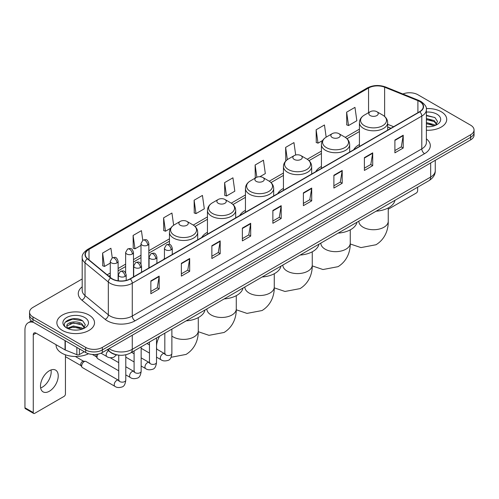 <?xml version="1.0" encoding="UTF-8"?>
<svg xmlns="http://www.w3.org/2000/svg" width="499" height="499" viewBox="0 0 499 499"><rect width="100%" height="100%" fill="white"/><g stroke="black" fill="none" stroke-linecap="round" stroke-linejoin="round"><path stroke-width="0.75" d="M164.433 258.351A20.783 12.001 0 0 0 163.753 259.418M207.453 232.278A20.783 12.001 0 0 0 201.746 237.48M245.446 210.347A20.783 12.001 0 0 0 239.738 215.549M283.438 188.41A20.783 12.001 0 0 0 277.731 193.612M321.431 166.473A20.783 12.001 0 0 0 315.724 171.681M359.423 144.542A20.783 12.001 0 0 0 353.716 149.744M390.842 128.312L387.661 127.02M117.883 355.032A11.764 6.793 180 0 1 110.435 352.257L107.285 349.656M82.192 278.966L32.99 307.372A11.764 6.793 0 0 0 29.547 312.174L29.547 317.302A11.764 6.793 0 0 0 32.99 322.104L85.685 352.525A11.764 6.793 0 0 0 102.32 352.525L470.607 139.901A11.764 6.793 0 0 0 474.05 135.092L474.05 132.534A11.764 6.793 0 0 1 470.607 137.337A11.764 6.793 0 0 0 474.05 132.534L474.05 129.971A11.764 6.793 0 0 0 470.607 125.168L417.913 94.748A11.764 6.793 0 0 0 402.868 93.98M29.547 312.174A11.764 6.793 0 0 0 32.99 316.977L85.685 347.398A11.764 6.793 0 0 0 102.32 347.398L102.32 349.961L470.607 137.337L102.32 349.961A11.764 6.793 0 0 1 85.685 349.961A11.764 6.793 0 0 0 102.32 349.961L102.32 352.525M32.99 316.977L32.99 319.541L85.685 349.961L32.99 319.541A11.764 6.793 0 0 1 29.547 314.738A11.764 6.793 0 0 0 32.99 319.541L32.99 322.104M441.21 111.72A18.825 10.866 0 0 0 426.314 108.576A18.825 10.866 0 0 1 441.21 111.72A18.825 10.866 0 0 1 446.724 119.404A18.825 10.866 0 0 0 441.21 111.72M89.009 315.056A18.825 10.866 0 0 0 68.494 312.705A18.825 10.866 0 0 0 56.874 322.741A18.825 10.866 0 0 0 62.387 330.425A18.825 10.866 0 0 0 82.903 332.783A18.825 10.866 0 0 0 94.523 322.741A18.825 10.866 0 0 0 89.009 315.056A18.825 10.866 0 0 0 68.494 312.705A18.825 10.866 0 0 0 56.874 322.741A18.825 10.866 0 0 0 62.387 330.425A18.825 10.866 0 0 0 82.903 332.783A18.825 10.866 0 0 0 94.523 322.741A18.825 10.866 0 0 0 89.009 315.056M419.578 101.472A12.55 7.248 180 0 1 423.252 106.593A12.55 7.248 180 0 1 419.578 111.72L130.052 278.872A12.55 7.248 180 0 1 110.903 277.906L87.599 258.694A12.55 7.248 180 0 1 85.329 254.54A12.55 7.248 180 0 1 89.009 249.413L368.555 88.017A12.55 7.248 180 0 1 384.629 87.206L417.9 100.661A12.55 7.248 180 0 1 419.578 101.472M419.796 101.341A12.862 7.429 0 0 0 418.081 100.511L384.804 87.057A12.862 7.429 0 0 0 368.331 87.893L88.785 249.288A12.862 7.429 0 0 0 87.344 258.8L110.641 278.012A12.862 7.429 0 0 0 130.276 279.003L419.796 111.845A12.862 7.429 0 0 0 419.796 101.341M150.854 280.925L150.854 293.73L159.175 288.927L159.175 276.122L150.854 280.925M150.854 291.46L157.26 287.761L159.137 276.546A3.137 1.809 -120 0 0 159.175 276.122M157.204 287.792L159.175 288.927M181.362 263.31L181.362 276.122L189.676 271.319L189.676 258.507L181.362 263.31M181.362 273.845L187.767 270.146L189.645 258.931A3.137 1.809 -120 0 0 189.676 258.507M187.711 270.177L189.676 271.319M211.863 245.701L211.863 258.507L220.184 253.704L220.184 240.892L211.863 245.701M211.863 256.237L218.269 252.538L220.153 241.323A3.137 1.809 -120 0 0 220.184 240.892M218.213 252.569L220.184 253.704M242.371 228.087L242.371 240.892L250.691 236.089L250.691 223.284L242.371 228.087M242.371 238.622L248.776 234.923L250.654 223.708A3.137 1.809 -120 0 0 250.691 223.284M248.72 234.954L250.691 236.089M394.896 140.026L394.896 152.837L403.217 148.035L403.217 135.223L394.896 140.026M394.896 150.561L401.302 146.862L403.18 135.647A3.137 1.809 -120 0 0 403.217 135.223M401.246 146.893L403.217 148.035M364.389 157.64L364.389 170.446L372.709 165.643L372.709 152.837L364.389 157.64M364.389 168.175L370.801 164.477L372.678 153.262A3.137 1.809 -120 0 0 372.709 152.837M370.745 164.508L372.709 165.643M333.887 175.249L333.887 188.061L342.202 183.258L342.202 170.446L333.887 175.249M333.887 185.784L340.293 182.085L342.171 170.87A3.137 1.809 -120 0 0 342.202 170.446M340.237 182.123L342.202 183.258M303.38 192.863L303.38 205.669L311.7 200.866L311.7 188.061L303.38 192.863M303.38 203.399L309.785 199.7L311.663 188.485A3.137 1.809 -120 0 0 311.7 188.061M309.729 199.731L311.7 200.866M272.872 210.472L272.872 223.284L281.193 218.481L281.193 205.669L272.872 210.472M272.872 221.013L279.284 217.308L281.162 206.099A3.137 1.809 -120 0 0 281.193 205.669M279.228 217.346L281.193 218.481M426.389 130.239A18.825 10.866 0 0 0 446.724 119.404A18.825 10.866 0 0 1 426.389 130.239M102.32 347.398L470.607 134.774A11.764 6.793 0 0 0 474.05 129.971M173.646 225.242L171.93 213.036L163.61 217.838L163.747 230.569M142.776 240.269L141.423 230.65L133.102 235.453L133.239 248.184M112.269 257.877L110.921 248.259L102.601 253.062L102.732 265.792M259.867 176.733L265.325 173.583L263.447 160.198L255.126 165.001L255.257 177.738M295.695 155.014L293.948 142.589L285.634 147.392L285.765 160.123M326.165 137.15L324.456 124.975L316.135 129.777L316.272 142.508M346.643 112.169L348.52 125.548L356.841 120.746L354.964 107.366L346.643 112.169L346.774 124.9M194.117 200.23L195.995 213.609L204.316 208.807L202.438 195.421L194.117 200.23L194.248 212.961M224.619 182.615L226.496 196.001L234.817 191.198L232.939 177.812L224.619 182.615L224.756 195.346M226.496 196.001L224.619 195.296M255.631 177.875L255.126 177.688M255.126 165.001L256.842 177.226M286.42 160.366L285.634 160.073M285.634 147.392L287.349 159.63M316.135 129.777L318.013 143.163L322.641 140.487M318.013 143.163L316.135 142.458M348.52 125.548L346.643 124.85M195.995 213.609L194.117 212.911M163.61 217.838L165.487 231.224L170.67 228.23M165.487 231.224L163.61 230.519M133.102 235.453L134.986 248.833L140.999 245.365M134.986 248.833L133.102 248.134M102.601 253.062L104.478 266.447L110.273 263.104M104.478 266.447L102.601 265.742M426.389 126.652L428.728 126.771M426.389 122.586L434.161 124.631L435.197 125.461M426.389 123.602L434.348 125.779M426.389 118.519L434.161 120.565L436.712 124.083M426.389 119.535L434.161 121.581L436.506 124.345M426.389 126.734A12.787 7.379 0 0 0 436.937 124.625A12.787 7.379 0 0 0 436.937 114.184A12.787 7.379 0 0 0 426.389 112.075M435.502 125.336L437.504 121.407L434.972 117.589L426.389 115.3M426.389 115.699L434.797 117.471M426.389 119.766L431.972 120.459M426.389 123.833L431.972 124.525M388.247 209.224L416.247 193.057A1.959 1.135 120 0 0 417.638 190.655L417.638 187.225M370.214 115.562A4.709 2.72 0 0 0 376.87 115.562A4.709 2.72 0 0 0 376.87 111.72L382.714 115.094A12.968 7.491 0 0 1 382.714 125.679A12.968 7.491 0 0 1 364.37 125.679A12.968 7.491 0 0 1 364.37 115.094C361.176 116.991 359.529 119.511 359.423 122.654A14.122 8.152 0 0 0 363.559 128.418A14.122 8.152 0 0 0 378.947 130.183A14.122 8.152 0 0 0 387.661 122.654C387.555 119.511 385.908 116.991 382.714 115.094L376.87 111.72A4.709 2.72 0 0 0 370.214 111.72A4.709 2.72 0 0 0 370.214 115.562M376.134 211.183A21.569 12.456 0 0 0 394.959 200.317M332.222 137.493A4.709 2.72 0 0 0 338.877 137.493A4.709 2.72 0 0 0 338.877 133.651L344.722 137.025A12.968 7.491 0 0 1 344.722 147.617A12.968 7.491 0 0 1 326.377 147.617A12.968 7.491 0 0 1 326.377 137.025C323.184 138.922 321.537 141.442 321.431 144.585A14.122 8.152 0 0 0 325.566 150.349A14.122 8.152 0 0 0 340.954 152.12A14.122 8.152 0 0 0 349.668 144.585C349.562 141.442 347.915 138.922 344.722 137.025L338.877 133.651A4.709 2.72 0 0 0 332.222 133.651A4.709 2.72 0 0 0 332.222 137.493M338.141 233.12A21.569 12.456 0 0 0 356.966 222.248M294.229 159.43A4.709 2.72 0 0 0 300.885 159.43A4.709 2.72 0 0 0 300.885 155.588L306.729 158.963A12.968 7.491 0 0 1 306.729 169.554A12.968 7.491 0 0 1 288.385 169.554A12.968 7.491 0 0 1 288.385 158.963C285.191 160.859 283.544 163.379 283.438 166.523A14.122 8.152 0 0 0 287.574 172.286A14.122 8.152 0 0 0 302.962 174.051A14.122 8.152 0 0 0 311.675 166.523C311.569 163.379 309.923 160.859 306.729 158.963L300.885 155.588A4.709 2.72 0 0 0 294.229 155.588A4.709 2.72 0 0 0 294.229 159.43M300.149 255.051A21.569 12.456 0 0 0 318.967 244.186M256.237 181.368A4.709 2.72 0 0 0 262.892 181.368A4.709 2.72 0 0 0 262.892 177.525L268.736 180.9A12.968 7.491 0 0 1 268.736 191.485A12.968 7.491 0 0 1 250.392 191.485A12.968 7.491 0 0 1 250.392 180.9C247.198 182.796 245.545 185.316 245.446 188.454A14.122 8.152 0 0 0 249.581 194.223A14.122 8.152 0 0 0 264.969 195.988A14.122 8.152 0 0 0 273.683 188.454C273.577 185.316 271.93 182.796 268.736 180.9L262.892 177.525A4.709 2.72 0 0 0 256.237 177.525A4.709 2.72 0 0 0 256.237 181.368M262.156 276.989A21.569 12.456 0 0 0 280.974 266.123M218.244 203.299A4.709 2.72 0 0 0 224.899 203.299A4.709 2.72 0 0 0 224.899 199.457L230.744 202.831A12.968 7.491 0 0 1 230.744 213.422A12.968 7.491 0 0 1 212.399 213.422A12.968 7.491 0 0 1 212.399 202.831C209.206 204.727 207.553 207.247 207.453 210.391A14.122 8.152 0 0 0 211.588 216.154A14.122 8.152 0 0 0 226.97 217.92A14.122 8.152 0 0 0 235.69 210.391C235.584 207.247 233.937 204.727 230.744 202.831L224.899 199.457A4.709 2.72 0 0 0 218.244 199.457A4.709 2.72 0 0 0 218.244 203.299M224.163 298.92A21.569 12.456 0 0 0 242.982 288.054M180.251 225.236A4.709 2.72 0 0 0 186.907 225.236A4.709 2.72 0 0 0 186.907 221.394L192.751 224.768A12.968 7.491 0 0 1 192.751 235.36A12.968 7.491 0 0 1 174.407 235.36A12.968 7.491 0 0 1 174.407 224.768C171.213 226.665 169.56 229.184 169.46 232.328A14.122 8.152 0 0 0 173.596 238.092A14.122 8.152 0 0 0 188.978 239.857A14.122 8.152 0 0 0 197.698 232.328C197.592 229.184 195.945 226.665 192.751 224.768L186.907 221.394A4.709 2.72 0 0 0 180.251 221.394A4.709 2.72 0 0 0 180.251 225.236M186.171 320.857A21.569 12.456 0 0 0 204.989 309.991M118.731 370.813L97.754 358.706A3.53 2.04 -60 0 1 97.317 358.27A3.53 2.04 -60 0 1 97.024 357.091A3.53 2.04 -60 0 1 98.11 354.084M97.317 358.27L96.263 356.579A2.551 1.472 -60 0 1 96.058 355.725A2.551 1.472 -60 0 1 96.369 354.377M81.661 365.96A3.53 2.04 -60 0 1 84.156 361.638A3.53 2.04 -60 0 1 85.323 361.295A3.53 2.04 -60 0 1 85.922 361.463L118.481 380.257A3.53 2.04 -60 0 0 116.872 380.344A3.53 2.04 -60 0 0 116.716 380.431A3.53 2.04 -60 0 0 114.408 383.544A3.53 2.04 -60 0 0 114.951 386.369L82.391 367.576A3.53 2.04 -60 0 1 81.955 367.139A3.53 2.04 -60 0 1 81.661 365.96M81.955 367.139L80.9 365.449A2.551 1.472 -60 0 1 80.688 364.594A2.551 1.472 -60 0 1 82.491 361.476A2.551 1.472 -60 0 1 83.339 361.232L85.323 361.295M51.029 369.959A12.55 7.248 -60 0 1 42.315 387.174A12.55 7.248 -60 0 1 40.637 387.96M49.351 391.241A12.55 7.248 120 0 0 57.553 380.182A12.55 7.248 120 0 0 55.632 370.121A12.55 7.248 120 0 0 49.351 370.745A12.55 7.248 120 0 0 41.155 381.804A12.55 7.248 120 0 0 43.076 391.858A12.55 7.248 120 0 0 49.351 391.241M79.372 348.882L79.372 354.564L84.294 351.72M33.576 322.441A15.687 9.057 -120 0 0 28.2 322.766A15.687 9.057 -120 0 0 24.95 329.951L24.95 407.764L33.271 412.567L33.271 334.754A3.923 2.264 60 0 1 34.082 332.958A3.923 2.264 60 0 1 36.04 333.151L65.038 349.893L65.038 340.605M33.271 412.567A1.959 1.135 120 0 0 33.676 413.465L25.355 408.662A1.959 1.135 -60 0 1 24.95 407.764M33.676 413.465A1.959 1.135 120 0 0 34.656 413.365L64.053 396.393A1.959 1.135 120 0 0 65.438 393.992L65.438 354.808M79.372 354.564A1.959 1.135 180 0 1 76.865 354.689L65.3 350.017A1.959 1.135 180 0 1 65.038 349.893M56.088 344.722L56.088 345.158A19.611 11.321 0 0 0 61.832 353.167A19.611 11.321 0 0 0 88.516 353.729M73.571 330.02L76.528 330.107M67.696 328.149L73.403 325.966L81.967 327.968L83.002 328.804M68.226 328.691L73.403 326.982L82.154 329.115M67.789 328.542L66.872 326.396A8.863 5.115 0 0 0 68.301 328.766M84.512 327.419L81.967 323.901C76.646 319.934 65.7 322.385 66.872 326.396L66.835 326.003M66.891 326.521L67.14 325.859L73.403 322.915L81.967 324.918L84.312 327.687M83.308 328.679L85.31 324.743L82.778 320.926C73.808 314.476 57.865 322.972 67.072 328.186L67.527 328.461M84.743 317.526A12.787 7.379 0 0 0 66.66 317.526A12.787 7.379 0 0 0 66.66 327.962A12.787 7.379 0 0 0 84.743 327.962A12.787 7.379 0 0 0 84.743 317.526M65.201 322.211L72.711 319.129L82.603 320.807M69.891 323.708L72.711 323.196L79.771 323.801M69.891 327.774L72.711 327.263L79.771 327.868M109.032 348.651A15.687 9.057 0 0 0 110.086 349.319A15.687 9.057 0 0 0 132.272 349.319L430.668 177.045A15.687 9.057 0 0 0 435.265 170.639C435.377 174.531 433.307 177.862 429.046 180.632L130.651 352.912A7.847 4.528 60 0 0 132.272 349.319L132.272 335.234M430.668 162.955L430.668 177.045A7.847 4.528 60 0 1 429.046 180.632M108.395 349.013A7.847 5.246 129.5 0 0 109.768 351.564L107.385 349.599M470.607 139.901L470.607 134.774M85.685 352.525L85.685 347.398M426.389 138.872A19.611 11.321 180 0 1 424.568 153.667L135.048 320.82A3.923 2.264 60 0 1 132.272 316.017L421.798 148.864A15.687 9.057 0 0 0 426.389 142.458L426.389 109.668A15.687 9.057 180 0 1 421.798 116.074A3.923 2.264 -120 0 0 419.796 111.845M135.048 320.82A19.611 11.321 180 0 1 107.316 320.82A19.611 11.321 180 0 1 105.114 319.31L81.817 300.099A19.611 11.321 180 0 1 82.192 286.813M110.086 316.017A15.687 9.057 0 0 0 132.272 316.017L132.272 283.226A15.687 9.057 180 0 1 108.327 282.016L85.03 262.805A15.687 9.057 180 0 1 82.192 257.615L82.192 290.406A15.687 9.057 0 0 0 85.03 295.601L108.327 314.807A15.687 9.057 0 0 0 110.086 316.017M426.389 109.668C426.913 107.216 425.111 104.484 420.981 101.472L418.923 100.467A3.923 1.834 112 0 0 418.081 100.511M418.923 100.467L385.646 87.019C379.153 84.718 372.984 85.055 367.145 88.017A3.923 2.264 60 0 1 368.331 87.893M88.785 249.288A3.923 2.264 -120 0 0 87.599 249.413C83.526 252.338 81.73 255.07 82.192 257.615M87.344 258.8A3.923 2.626 129.5 0 0 85.03 262.805L85.03 295.601A3.923 2.626 -50.5 0 1 81.817 300.099M385.646 87.019A3.923 1.834 112 0 0 384.804 87.057M110.641 278.012A3.923 2.626 129.5 0 0 108.327 282.016L108.327 314.807A3.923 2.626 -50.5 0 1 105.114 319.31M130.276 279.003A3.923 2.264 60 0 1 132.272 283.226L421.798 116.074L421.798 148.864A3.923 2.264 60 0 0 424.568 153.667M89.009 249.413L89.009 259.854M417.9 100.661L417.9 112.687M384.629 87.206L384.629 116.448M393.617 126.709L387.661 124.301M368.555 88.017L368.555 112.674M359.423 129.154L345.239 137.344M321.431 151.091L307.247 159.281M283.438 173.028L269.254 181.212M245.446 194.959L231.262 203.149M207.453 216.897L193.269 225.086M169.46 238.834L148.839 250.735M140.999 255.263L133.476 259.605M125.636 264.133L118.113 268.474M110.273 273.003L107.142 274.806M272.872 210.877L281.162 206.099M303.38 193.269L311.663 188.485M333.887 175.654L342.171 170.87M364.389 158.046L372.678 153.262M394.896 140.431L403.18 135.647M242.371 228.492L250.654 223.708M211.863 246.107L220.153 241.323M181.362 263.715L189.645 258.931M150.854 281.33L159.137 276.546M388.247 207.927L388.247 221.232A14.708 8.489 180 0 1 383.943 227.238A14.708 8.489 180 0 1 363.141 227.238A14.708 8.489 180 0 1 358.837 221.232L358.868 221.812M350.254 229.864L350.254 243.169A14.708 8.489 180 0 1 345.95 249.176A14.708 8.489 180 0 1 325.148 249.176A14.708 8.489 180 0 1 320.845 243.169L320.876 243.743M312.262 251.802L312.262 265.106A14.708 8.489 180 0 1 307.958 271.107A14.708 8.489 180 0 1 287.156 271.107A14.708 8.489 180 0 1 282.852 265.106L282.883 265.68M274.269 273.733L274.269 287.037A14.708 8.489 180 0 1 269.965 293.044A14.708 8.489 180 0 1 249.163 293.044A14.708 8.489 180 0 1 244.853 287.037L244.89 287.617M236.277 295.67L236.277 308.975A14.708 8.489 180 0 1 231.973 314.981A14.708 8.489 180 0 1 211.171 314.981A14.708 8.489 180 0 1 206.86 308.975L206.898 309.548M198.284 317.601L198.284 330.912A14.708 8.489 180 0 1 193.974 336.912A14.708 8.489 180 0 1 173.178 336.912A14.708 8.489 180 0 1 171.881 336.058M156.829 349.175A14.708 8.489 -60 0 1 159.643 336.176M171.126 249.812A3.923 2.264 0 0 0 172.274 248.209C170.683 243.181 169.136 244.186 166.392 244.816A3.923 2.264 60 0 1 168.35 245.009A3.923 2.264 -120 0 1 171.126 249.812A3.923 2.264 0 0 1 165.581 249.812A3.923 2.264 0 0 1 164.433 248.209L166.392 244.816M156.518 357.147L161.04 359.76A3.53 2.04 -60 0 1 160.497 356.935A3.53 2.04 -60 0 1 162.805 353.822A3.53 2.04 -60 0 1 162.961 353.735A3.53 2.04 -60 0 1 164.57 353.648L156.518 349.001M165.026 354.003L164.707 354.265L164.82 353.504A3.53 2.04 -0 0 0 165.855 354.945A3.53 2.04 -0 0 0 170.689 355.032A3.53 2.04 -0 0 0 171.881 353.504C171.4 357.602 170.128 359.891 168.076 360.372C165.125 361.264 162.78 361.064 161.04 359.76M155.763 258.682A3.923 2.264 0 0 0 156.911 257.085C155.32 252.051 153.773 253.055 151.029 253.685A3.923 2.264 60 0 1 152.987 253.879A3.923 2.264 -120 0 1 155.763 258.682A3.923 2.264 0 0 1 150.218 258.682A3.923 2.264 0 0 1 149.07 257.085L151.029 253.685M141.155 366.017L145.677 368.63A3.53 2.04 -60 0 1 145.134 365.804A3.53 2.04 -60 0 1 147.442 362.692A3.53 2.04 -60 0 1 147.598 362.605A3.53 2.04 -60 0 1 149.207 362.517L141.155 357.87M149.663 362.873L149.344 363.135L149.457 362.374A3.53 2.04 -0 0 0 150.492 363.815A3.53 2.04 -0 0 0 155.32 363.902A3.53 2.04 -0 0 0 156.518 362.374C156.037 366.472 154.765 368.761 152.713 369.241C149.762 370.139 147.417 369.934 145.677 368.63M140.4 267.551A3.923 2.264 0 0 0 141.548 265.955C139.957 260.921 138.41 261.925 135.666 262.555A3.923 2.264 60 0 1 137.624 262.748A3.923 2.264 -120 0 1 140.4 267.551A3.923 2.264 0 0 1 134.855 267.551A3.923 2.264 0 0 1 133.701 265.955L135.666 262.555M125.792 374.892L130.314 377.5A3.53 2.04 -60 0 1 129.771 374.674A3.53 2.04 -60 0 1 132.079 371.562A3.53 2.04 -60 0 1 132.235 371.474A3.53 2.04 -60 0 1 133.844 371.387L125.792 366.74M134.3 371.743L133.982 372.005L134.094 371.244A3.53 2.04 -0 0 0 135.129 372.684A3.53 2.04 -0 0 0 139.957 372.772A3.53 2.04 -0 0 0 141.155 371.244C140.668 375.342 139.402 377.631 137.35 378.111C134.399 379.009 132.054 378.803 130.314 377.5M125.037 276.421A3.923 2.264 0 0 0 126.185 274.824C124.594 269.791 123.047 270.795 120.303 271.425A3.923 2.264 60 0 1 122.261 271.618A3.923 2.264 -120 0 1 125.037 276.421A3.923 2.264 0 0 1 119.486 276.421A3.923 2.264 0 0 1 118.338 274.824L120.303 271.425M118.937 380.612L118.619 380.874L118.731 380.113A3.53 2.04 -0 0 0 119.766 381.554A3.53 2.04 -0 0 0 124.594 381.641A3.53 2.04 -0 0 0 125.792 380.113C125.305 384.211 124.039 386.5 121.981 386.981C119.036 387.879 116.691 387.673 114.951 386.369M147.692 245.152A3.923 2.264 0 0 0 148.839 243.549C147.249 238.522 145.702 239.526 142.957 240.156A3.923 2.264 60 0 1 144.916 240.35A3.923 2.264 -120 0 1 147.692 245.152A3.923 2.264 0 0 1 142.146 245.152A3.923 2.264 0 0 1 140.999 243.549L142.957 240.156M132.329 254.022A3.923 2.264 0 0 0 133.476 252.425C131.886 247.392 130.339 248.396 127.594 249.026A3.923 2.264 60 0 1 129.553 249.219A3.923 2.264 -120 0 1 132.329 254.022A3.923 2.264 0 0 1 126.783 254.022A3.923 2.264 0 0 1 125.636 252.425L127.594 249.026M116.966 262.892A3.923 2.264 0 0 0 118.113 261.295C116.523 256.261 114.976 257.266 112.231 257.896A3.923 2.264 60 0 1 114.19 258.089A3.923 2.264 -120 0 1 116.966 262.892A3.923 2.264 0 0 1 111.42 262.892A3.923 2.264 0 0 1 110.273 261.295L112.231 257.896M116.523 354.833L113.915 357.184C110.965 358.082 108.62 357.877 106.88 356.573A3.53 2.04 -60 0 1 106.15 354.957A3.53 2.04 -60 0 1 108.545 350.697M33.271 334.754L36.04 333.151M65.3 340.755L65.3 350.017M76.865 354.689L76.865 347.429M130.651 352.912C124.338 356.086 118.026 356.086 111.714 352.912L109.768 351.564M435.265 170.639L435.265 160.304M367.145 88.017L87.599 249.413M359.423 131.543L346.998 138.716M321.431 153.48L309.006 160.653M283.438 175.417L271.013 182.59M245.446 197.348L233.021 204.521M207.453 219.286L195.028 226.459M169.46 241.217L148.839 253.124M140.999 257.652L133.476 261.994M125.636 266.522L118.113 270.863M110.273 275.392L108.844 276.215M390.929 128.262L387.661 126.939M388.247 221.232C388.447 228.623 385.702 238.821 376.021 244.741L360.97 247.591L350.248 243.974M387.661 130.145L387.661 122.654M359.423 146.45L359.423 122.654M370.214 111.72L364.37 115.094M350.254 243.169C350.454 250.554 347.709 260.752 338.029 266.678L322.978 269.529L312.255 265.905M349.668 152.083L349.668 144.585M321.431 168.381L321.431 144.585M332.222 133.651L326.377 137.025M312.262 265.106C312.461 272.491 309.717 282.69 300.036 288.615L284.985 291.466L274.263 287.842M311.675 174.014L311.675 166.523M283.438 190.319L283.438 166.523M294.229 155.588L288.385 158.963M274.269 287.037C274.469 294.422 271.724 304.621 262.044 310.546L246.993 313.397L236.27 309.779M273.683 195.951L273.683 188.454M245.446 212.256L245.446 188.454M256.237 177.525L250.392 180.9M236.277 308.975C236.476 316.36 233.732 326.558 224.051 332.484L209 335.334L198.278 331.71M235.69 217.882L235.69 210.391M207.453 234.187L207.453 210.391M218.244 199.457L212.399 202.831M198.284 330.912C198.483 338.297 195.739 348.495 186.058 354.421L171.095 357.278M197.698 239.819L197.698 232.328M169.46 244.448L169.46 232.328M180.251 221.394L174.407 224.768M165.288 353.928L164.57 353.648M171.881 329.109L171.881 353.504M172.274 254.496L172.274 248.209M149.457 353.074L141.155 348.277M164.82 333.182L164.82 353.504M164.433 259.025L164.433 248.209M149.457 344.921L146.974 343.487M149.925 362.798L149.207 362.517M156.518 337.979L156.518 362.374M156.911 263.366L156.911 257.085M134.094 361.943L125.792 357.147M149.457 342.052L149.457 362.374M149.07 267.894L149.07 257.085M134.094 353.791L131.611 352.356M134.562 371.668L133.844 371.387M141.155 346.849L141.155 371.244M141.548 272.236L141.548 265.955M92.34 354.446L96.388 356.785M134.094 350.922L134.094 371.244M133.701 276.764L133.701 265.955M118.731 362.661L110.217 357.746M119.199 380.537L118.481 380.257M125.792 354.783L125.792 380.113M126.185 280.394L126.185 274.824M65.438 356.654L81.025 365.655M118.731 355.151L118.731 380.113M118.338 280.806L118.338 274.824M75.33 356.479L83.576 361.239M148.839 268.025L148.839 243.549M140.999 263.946L140.999 243.549M133.476 276.895L133.476 252.425M125.636 272.816L125.636 252.425M118.113 280.775L118.113 261.295M106.88 356.573L101.004 353.18M110.273 277.388L110.273 261.295M28.2 322.766L31.375 320.932"/></g></svg>

